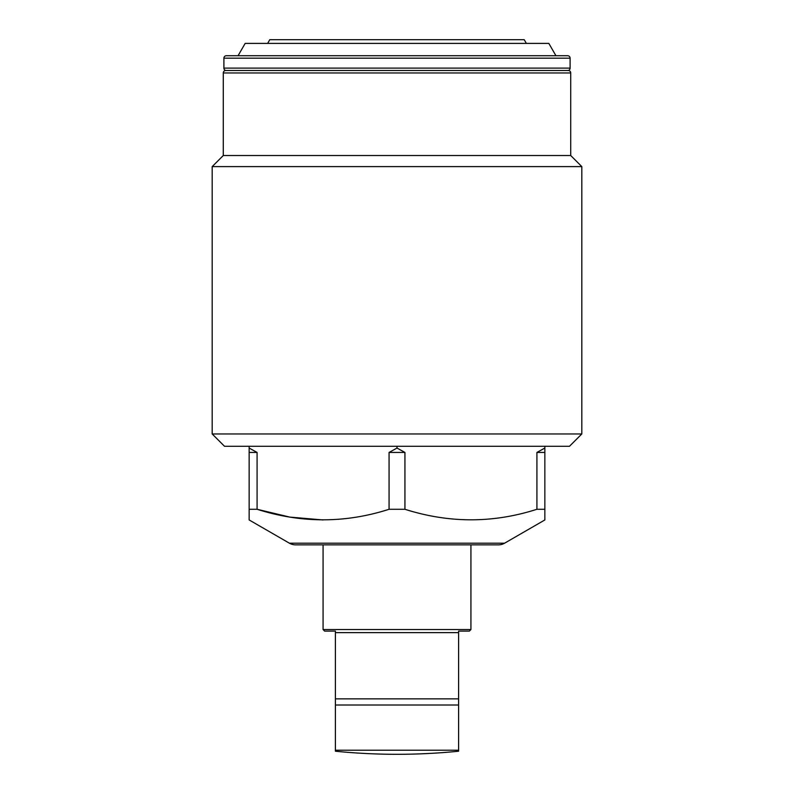 <?xml version="1.0" encoding="UTF-8"?>
<svg xmlns="http://www.w3.org/2000/svg" width="794" height="794" viewBox="0 0 794 794"><rect width="100%" height="100%" fill="white"/><g stroke="black" fill="none" stroke-linecap="round" stroke-linejoin="round"><path stroke-width="1.19" d="M335.396 632.629L335.396 698.859L458.604 698.859L458.604 632.629L335.396 632.629L335.396 631.091L324.617 631.091L323.079 629.553L323.079 544.853L295.576 544.853A12.317 12.317 0 0 1 289.413 543.195L504.587 543.195A12.317 12.317 0 0 1 498.424 544.853L295.576 544.853M458.604 632.629L458.604 631.091L469.383 631.091L470.921 629.553L470.921 544.853L498.424 544.853M335.396 698.859L335.396 750.211L458.604 750.211L458.604 751.213A616.035 616.035 0 0 1 335.396 751.213L335.396 750.211M458.604 750.211L458.604 698.859M323.079 629.553L470.921 629.553M570.102 58.18L223.898 58.18A2.461 2.461 0 0 1 226.359 55.719L567.641 55.719A2.461 2.461 0 0 1 570.102 58.18L570.102 68.115A2.461 2.461 0 0 1 568.256 70.497A2.461 2.461 0 0 1 570.717 72.969L570.717 155.515L581.813 166.601L212.187 166.601L212.187 433.961L581.813 433.961L569.487 446.288L224.513 446.288L212.187 433.961M223.898 58.18L223.898 68.115A2.461 2.461 0 0 0 225.744 70.497L568.256 70.497M526.362 43.392L524.229 39.7L269.771 39.7L267.638 43.392M555.939 55.719L548.823 43.392L245.177 43.392L238.061 55.719M544.853 446.288L544.853 448.054L536.913 452.441L536.913 509.282L544.853 509.282L544.853 519.951L504.587 543.195M536.913 509.282C493.163 523.315 449.166 523.315 404.93 509.282L404.93 452.441L397 448.054L389.07 452.441L389.07 509.282L404.93 509.282M389.07 509.282C345.321 523.315 301.323 523.315 257.087 509.282L257.087 452.441L249.147 448.054L249.147 509.282L257.087 509.282L289.83 517.102L323.079 519.951M249.147 509.282L249.147 519.951L289.413 543.195M225.744 70.497A2.461 2.461 0 0 0 223.283 72.969L223.283 155.515L570.717 155.515M223.283 155.515L212.187 166.601M581.813 166.601L581.813 433.961M249.147 446.288L249.147 448.054M397 446.288L397 448.054M544.853 509.282L544.853 448.054M544.853 452.441L536.913 452.441M404.93 452.441L389.07 452.441M257.087 452.441L249.147 452.441M458.604 705.012L335.396 705.012M223.898 68.115L570.102 68.115M570.717 72.969L223.283 72.969"/></g></svg>
